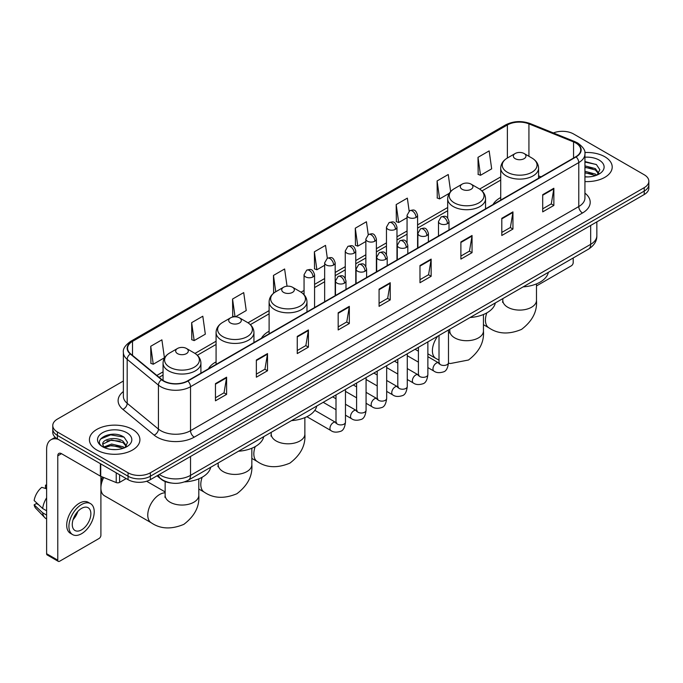 <?xml version="1.0" encoding="UTF-8"?>
<svg xmlns="http://www.w3.org/2000/svg" width="683" height="683" viewBox="0 0 683 683"><rect width="100%" height="100%" fill="white"/><g stroke="black" fill="none" stroke-linecap="round" stroke-linejoin="round"><path stroke-width="1.02" d="M216.076 361.862A27.875 16.093 0 0 0 208.426 368.846M269.111 331.246A27.875 16.093 0 0 0 261.452 338.222M500.716 197.532A27.875 16.093 0 0 0 493.058 204.507M171.228 483.018A15.777 9.11 180 0 1 161.248 479.295L157.03 475.812M123.375 381.012L57.398 419.106A15.777 9.11 0 0 0 52.779 425.552L52.779 432.416A15.777 9.11 0 0 0 57.398 438.862L128.054 479.654A15.777 9.11 0 0 0 150.371 479.654L644.231 194.527A15.777 9.11 0 0 0 648.85 188.081L648.85 184.649A15.777 9.11 0 0 1 644.231 191.086A15.777 9.11 0 0 0 648.85 184.649L648.85 181.217A15.777 9.11 0 0 0 644.231 174.771L573.575 133.979A15.777 9.11 0 0 0 553.392 132.946M52.779 425.552A15.777 9.11 0 0 0 57.398 431.989L128.054 472.781A15.777 9.11 0 0 0 150.371 472.781L150.371 476.222L644.231 191.086L150.371 476.222A15.777 9.11 0 0 1 128.054 476.222A15.777 9.11 0 0 0 150.371 476.222L150.371 479.654M57.398 431.989L57.398 435.421L128.054 476.222L57.398 435.421A15.777 9.11 0 0 1 52.779 428.984A15.777 9.11 0 0 0 57.398 435.421L57.398 438.862M604.805 156.74A25.245 14.574 0 0 0 584.836 152.522A25.245 14.574 0 0 1 604.805 156.74A25.245 14.574 0 0 1 612.207 167.045A25.245 14.574 0 0 0 604.805 156.74M132.519 429.411A25.245 14.574 0 0 0 105.011 426.252A25.245 14.574 0 0 0 89.422 439.715A25.245 14.574 0 0 0 96.815 450.02A25.245 14.574 0 0 0 124.332 453.179A25.245 14.574 0 0 0 139.913 439.715A25.245 14.574 0 0 0 132.519 429.411A25.245 14.574 0 0 0 105.011 426.252A25.245 14.574 0 0 0 89.422 439.715A25.245 14.574 0 0 0 96.815 450.02A25.245 14.574 0 0 0 124.332 453.179A25.245 14.574 0 0 0 139.913 439.715A25.245 14.574 0 0 0 132.519 429.411M575.803 142.995A16.827 9.716 180 0 1 580.729 149.867A16.827 9.716 180 0 1 575.803 156.74L187.56 380.892A16.827 9.716 180 0 1 161.871 379.594L130.624 353.828A16.827 9.716 180 0 1 127.584 348.253A16.827 9.716 180 0 1 132.511 341.389L507.384 124.955A16.827 9.716 180 0 1 528.932 123.871L573.558 141.91A16.827 9.716 180 0 1 575.803 142.995M576.102 142.824A17.254 9.963 0 0 0 573.797 141.705L529.18 123.666A17.254 9.963 0 0 0 507.085 124.784L132.212 341.21A17.254 9.963 0 0 0 130.282 353.965L161.529 379.731A17.254 9.963 0 0 0 187.851 381.063L576.102 156.911A17.254 9.963 0 0 0 576.102 142.824M215.452 383.641L215.452 400.81L226.602 394.373L226.602 377.195L215.452 383.641M215.452 397.762L224.041 392.802L226.56 377.767A4.209 2.433 -120 0 0 226.602 377.195M223.964 392.845L226.602 394.373M256.356 360.018L256.356 377.195L267.514 370.758L267.514 353.581L256.356 360.018M256.356 374.147L264.944 369.187L267.463 354.153A4.209 2.433 -120 0 0 267.514 353.581M264.876 369.23L267.514 370.758M297.259 336.403L297.259 353.581L308.417 347.135L308.417 329.957L297.259 336.403M297.259 350.533L305.856 345.572L308.375 330.529A4.209 2.433 -120 0 0 308.417 329.957M305.779 345.615L308.417 347.135M338.17 312.788L338.17 329.957L349.329 323.52L349.329 306.343L338.17 312.788M338.17 326.909L346.759 321.949L349.278 306.915A4.209 2.433 -120 0 0 349.329 306.343M346.691 322L349.329 323.52M542.703 194.698L542.703 211.875L553.862 205.429L553.862 188.252L542.703 194.698M542.703 208.827L551.301 203.867L553.819 188.824A4.209 2.433 -120 0 0 553.862 188.252M551.224 203.91L553.862 205.429M501.8 218.312L501.8 235.49L512.95 229.053L512.95 211.875L501.8 218.312M501.8 232.442L510.389 227.482L512.907 212.447A4.209 2.433 -120 0 0 512.95 211.875M510.312 227.524L512.95 229.053M460.888 241.936L460.888 259.105L472.047 252.667L472.047 235.49L460.888 241.936M460.888 256.065L469.486 251.096L472.004 236.062A4.209 2.433 -120 0 0 472.047 235.49M469.409 251.148L472.047 252.667M419.985 265.55L419.985 282.728L431.144 276.282L431.144 259.105L419.985 265.55M419.985 279.68L428.574 274.72L431.093 259.677A4.209 2.433 -120 0 0 431.144 259.105M428.497 274.762L431.144 276.282M379.074 289.165L379.074 306.343L390.232 299.905L390.232 282.728L379.074 289.165M379.074 303.295L387.671 298.334L390.189 283.3A4.209 2.433 -120 0 0 390.232 282.728M387.594 298.377L390.232 299.905M584.938 181.567A25.245 14.574 0 0 0 612.207 167.045A25.245 14.574 0 0 1 584.938 181.567M150.371 472.781L644.231 187.654A15.777 9.11 0 0 0 648.85 181.217M235.422 316.792L246.23 310.552L243.711 292.606L232.553 299.043L232.732 316.118M191.65 322.658L194.168 340.604L205.327 334.166L202.808 316.22L191.65 322.658L191.829 339.733M150.738 346.281L153.257 364.227L164.415 357.781L161.897 339.835L150.738 346.281L150.917 363.347M368.239 234.653L366.43 221.753L355.28 228.19L355.459 245.265M409.151 211.064L407.341 198.13L396.183 204.576L396.362 221.642M450.643 191.564L448.244 174.515L437.094 180.952L437.274 198.027M477.998 157.338L480.516 175.283L491.675 168.846L489.156 150.9L477.998 157.338L478.177 174.413M287.039 286.211L284.615 268.982L273.465 275.428L273.644 292.495M327.336 258.259L325.526 245.368L314.368 251.805L314.547 268.88M314.368 251.805L316.886 269.759L324.656 265.269M316.886 269.759L314.368 268.812M355.28 228.19L357.798 246.136L365.857 241.483M357.798 246.136L355.28 245.197M396.183 204.576L398.701 222.521L407.059 217.689M398.701 222.521L396.183 221.582M437.094 180.952L439.613 198.907L449.312 193.298M439.613 198.907L437.094 197.959M480.516 175.283L477.998 174.344M274.25 292.725L273.465 292.435M273.465 275.428L275.753 291.752A17.391 10.04 0 0 0 275.744 305.958A17.391 10.04 0 0 0 300.341 305.958A17.391 10.04 0 0 0 300.341 291.761L292.503 287.236A6.309 3.646 0 0 0 283.573 287.236A6.309 3.646 0 0 0 283.573 292.384A6.309 3.646 0 0 0 292.503 292.384A6.309 3.646 0 0 0 292.503 287.236L300.341 291.761C304.618 294.305 306.829 297.677 306.974 301.895A18.936 10.928 0 0 1 295.287 311.994A18.936 10.928 0 0 1 274.651 309.621A18.936 10.928 0 0 1 269.111 301.895C269.247 297.677 271.458 294.305 275.744 291.761L283.573 287.236M234.551 316.792L232.553 316.05M232.553 299.043L235.046 316.784M194.168 340.604L191.65 339.664M153.257 364.227L150.738 363.288M584.938 176.76L588.072 176.923M584.938 171.305L595.363 174.054L596.754 175.164M584.938 172.671L595.61 175.591M584.938 165.858L595.363 168.599L598.778 173.32M584.938 167.215L595.363 169.965L598.504 173.67M584.938 176.871A17.143 9.895 0 0 0 599.085 174.045A17.143 9.895 0 0 0 599.085 160.044A17.143 9.895 0 0 0 584.938 157.21M597.155 175.002L599.845 169.726L596.447 164.603L584.938 161.547M584.938 162.076L596.216 164.449M584.938 167.523L592.417 168.462M584.938 172.978L592.417 173.917M536.479 285.938L571.338 265.807A2.63 1.52 120 0 0 573.199 262.588L573.199 257.986M515.187 158.669A6.309 3.646 0 0 0 524.109 158.669A6.309 3.646 0 0 0 524.109 153.513L531.946 158.038A17.391 10.04 0 0 1 531.946 172.244A17.391 10.04 0 0 1 507.349 172.244A17.391 10.04 0 0 1 507.349 158.038C503.064 160.582 500.852 163.963 500.716 168.18A18.936 10.928 0 0 0 506.257 175.907A18.936 10.928 0 0 0 526.892 178.28A18.936 10.928 0 0 0 538.58 168.18C538.443 163.963 536.232 160.582 531.946 158.038L524.109 153.513A6.309 3.646 0 0 0 515.187 153.513A6.309 3.646 0 0 0 515.187 158.669M523.127 286.894A28.925 16.699 0 0 0 548.364 272.321M462.152 189.285A6.309 3.646 0 0 0 471.082 189.285A6.309 3.646 0 0 0 471.082 184.137L478.92 188.653A17.391 10.04 0 0 1 478.92 202.86A17.391 10.04 0 0 1 454.323 202.86A17.391 10.04 0 0 1 454.323 188.653C450.037 191.197 447.826 194.578 447.681 198.796A18.936 10.928 0 0 0 453.23 206.522A18.936 10.928 0 0 0 473.865 208.896A18.936 10.928 0 0 0 485.553 198.796C485.408 194.578 483.197 191.197 478.92 188.653L471.082 184.137A6.309 3.646 0 0 0 462.152 184.137A6.309 3.646 0 0 0 462.152 189.285M470.092 317.51A28.925 16.699 0 0 0 495.337 302.945M291.513 420.617A28.925 16.699 0 0 0 316.758 406.044M230.547 323.008A6.309 3.646 0 0 0 239.468 323.008A6.309 3.646 0 0 0 239.468 317.851L247.306 322.376A17.391 10.04 0 0 1 247.306 336.574A17.391 10.04 0 0 1 222.709 336.574A17.391 10.04 0 0 1 222.709 322.376C218.423 324.92 216.212 328.301 216.076 332.51A18.936 10.928 0 0 0 221.625 340.245A18.936 10.928 0 0 0 242.252 342.61A18.936 10.928 0 0 0 253.939 332.51C253.803 328.301 251.592 324.92 247.306 322.376L239.468 317.851A6.309 3.646 0 0 0 230.547 317.851A6.309 3.646 0 0 0 230.547 323.008M238.487 451.232A28.925 16.699 0 0 0 263.723 436.659M100.905 483.735A11.568 6.676 -60 0 1 102.578 477.041M103.731 477.511A16.827 9.716 120 0 0 100.905 488.029A16.827 9.716 120 0 0 104.397 495.73L151.25 522.785A16.827 9.716 -60 0 1 148.672 509.296A16.827 9.716 -60 0 1 159.668 494.466A16.827 9.716 -60 0 1 165.149 492.853M177.52 353.623A6.309 3.646 0 0 0 186.442 353.623A6.309 3.646 0 0 0 186.442 348.467L194.279 352.991A17.391 10.04 0 0 1 194.279 367.189A17.391 10.04 0 0 1 169.683 367.189A17.391 10.04 0 0 1 169.683 352.991C165.397 355.536 163.186 358.916 163.049 363.125A18.936 10.928 0 0 0 168.59 370.86A18.936 10.928 0 0 0 189.225 373.225A18.936 10.928 0 0 0 200.913 363.125C200.776 358.916 198.557 355.536 194.279 352.991L186.442 348.467A6.309 3.646 0 0 0 177.52 348.467A6.309 3.646 0 0 0 177.52 353.623M184.555 481.899A28.925 16.699 0 0 0 210.697 467.274M119.593 474.77L119.593 482.394L126.193 478.578M58.183 439.314A21.036 12.149 -120 0 0 50.969 439.75A21.036 12.149 -120 0 0 46.615 449.38L46.615 553.725L57.773 560.171L57.773 455.817A5.259 3.039 60 0 1 58.858 453.41A5.259 3.039 60 0 1 61.487 453.674L100.375 476.128L100.375 463.672M57.773 560.171A2.63 1.52 120 0 0 58.311 561.375L47.161 554.929A2.63 1.52 -60 0 1 46.615 553.725M58.311 561.375A2.63 1.52 120 0 0 59.626 561.247L99.052 538.486A2.63 1.52 120 0 0 100.905 535.267L100.905 476.367M119.593 482.394A2.63 1.52 180 0 1 116.23 482.565L100.725 476.29A2.63 1.52 180 0 1 100.375 476.128M81.567 529.854A13.148 7.59 120 0 0 90.156 518.269A13.148 7.59 120 0 0 88.141 507.734A13.148 7.59 120 0 0 81.567 508.383A13.148 7.59 120 0 0 72.979 519.968A13.148 7.59 120 0 0 74.993 530.503A13.148 7.59 120 0 0 81.567 529.854M73.072 519.661A13.148 7.59 120 0 0 77.794 511.49M46.615 485.528L45.496 485.186L45.496 487.824L46.615 488.473M90.515 503.627L88.278 502.346A17.878 10.322 120 0 0 79.339 503.226A17.878 10.322 120 0 0 67.66 518.986A17.878 10.322 120 0 0 70.4 533.312L72.629 534.601A17.878 10.322 120 0 0 81.567 533.713A17.878 10.322 120 0 0 93.255 517.962A17.878 10.322 120 0 0 90.515 503.627A17.878 10.322 120 0 0 81.567 504.515A17.878 10.322 120 0 0 69.888 520.275A17.878 10.322 120 0 0 72.629 534.601M46.615 497.822A17.357 10.023 120 0 0 42.662 508.511L34.15 500.545A13.677 7.897 120 0 1 41.783 487.338L46.615 488.797M46.615 510.799L42.662 508.511M38.752 504.857L36.438 503.525L34.15 504.839L42.662 512.805L46.615 515.093M42.662 512.805A17.357 10.023 120 0 0 44.805 517.654A17.357 10.023 120 0 0 46.12 518.687L46.615 518.978M46.615 484.879A13.677 7.897 120 0 0 45.496 485.186M34.15 504.839A13.677 7.897 120 0 0 35.764 508.246L44.805 517.654M111.816 449.482L115.786 449.593M103.936 446.964L111.594 444.044L123.077 446.725L124.46 447.843M104.644 447.698L111.594 445.41L123.324 448.261M104.055 447.493L102.826 444.616A11.884 6.864 0 0 0 104.747 447.792M126.483 445.99L123.077 441.278C115.939 435.95 101.255 439.237 102.826 444.616L102.783 444.087M102.86 444.778L103.184 443.899L111.594 439.954L123.077 442.635L126.218 446.349M124.869 447.672L127.559 442.405L124.161 437.282C112.132 428.634 90.754 440.031 103.099 447.015L103.705 447.391M126.79 432.715A17.143 9.895 0 0 0 102.544 432.715A17.143 9.895 0 0 0 102.544 446.716A17.143 9.895 0 0 0 126.79 446.716A17.143 9.895 0 0 0 126.79 432.715M100.589 438.998L110.655 434.866L123.922 437.129M106.881 441.005L110.655 440.322L120.131 441.133M106.881 446.46L110.655 445.777L120.131 446.588M159.37 474.454A21.036 12.149 0 0 0 160.778 475.359A21.036 12.149 0 0 0 190.531 475.359L590.675 244.335A21.036 12.149 0 0 0 596.84 235.746C596.993 240.971 594.21 245.436 588.498 249.15L188.354 480.175A10.518 6.07 60 0 0 190.531 475.359L190.531 456.466M590.675 225.441L590.675 244.335A10.518 6.07 60 0 1 588.498 249.15M158.516 474.95A10.518 7.035 129.5 0 0 160.351 478.373L157.158 475.735M644.231 194.527L644.231 187.654M128.054 479.654L128.054 472.781M584.938 193.144A26.296 15.18 180 0 1 582.497 212.994L194.254 437.146A5.259 3.039 60 0 1 190.531 430.7L578.774 206.548A21.036 12.149 0 0 0 584.938 197.959L584.938 153.991A21.036 12.149 180 0 1 578.774 162.58A5.259 3.039 -120 0 0 576.102 156.911M194.254 437.146A26.296 15.18 180 0 1 157.064 437.146A26.296 15.18 180 0 1 154.119 435.114L122.872 409.356A26.296 15.18 180 0 1 123.375 391.538M160.778 430.7A21.036 12.149 0 0 0 190.531 430.7L190.531 386.732A21.036 12.149 180 0 1 158.422 385.11L127.183 359.343A21.036 12.149 180 0 1 123.375 352.377L123.375 396.353A21.036 12.149 0 0 0 127.183 403.32L158.422 429.078A21.036 12.149 0 0 0 160.778 430.7M584.938 153.991C585.638 150.704 583.222 147.041 577.69 142.995L574.924 141.654A5.259 2.459 112 0 0 573.797 141.705M574.924 141.654L530.298 123.614C521.59 120.532 513.326 120.976 505.497 124.955A5.259 3.039 60 0 1 507.085 124.784M132.212 341.21A5.259 3.039 -120 0 0 130.624 341.38C125.168 345.308 122.752 348.97 123.375 352.377M130.282 353.965A5.259 3.517 129.5 0 0 127.183 359.343L127.183 403.32A5.259 3.517 -50.5 0 1 122.872 409.356M530.298 123.614A5.259 2.459 112 0 0 529.18 123.666M161.529 379.731A5.259 3.517 129.5 0 0 158.422 385.11L158.422 429.078A5.259 3.517 -50.5 0 1 154.119 435.114M187.851 381.063A5.259 3.039 60 0 1 190.531 386.732L578.774 162.58L578.774 206.548A5.259 3.039 60 0 0 582.497 212.994M132.511 341.389L132.511 355.382M573.558 141.91L573.558 158.038M528.932 123.871L528.932 156.305M540.987 176.837L538.58 175.864M507.384 124.955L507.384 158.021M500.716 176.897L479.611 189.08M447.681 207.521L417.586 224.895M407.059 230.974L396.977 236.788M386.458 242.866L376.376 248.689M365.857 254.759L355.775 260.582M345.256 266.652L335.174 272.474M324.656 278.544L314.573 284.367M304.055 290.446L301.041 292.187M269.111 310.62L248.006 322.803M216.076 341.235L194.979 353.418M163.049 371.851L156.834 375.437M379.074 289.712L390.189 283.3M419.985 266.097L431.093 259.677M460.888 242.474L472.004 236.062M501.8 218.859L512.907 212.447M542.703 195.244L553.819 188.824M338.17 313.326L349.278 306.915M297.259 336.95L308.375 330.529M256.356 360.564L267.463 354.153M215.452 384.179L226.56 377.767M536.479 283.897L536.479 300.375A16.827 9.716 180 0 1 531.545 307.248A16.827 9.716 180 0 1 507.751 307.248A16.827 9.716 180 0 1 502.816 300.375L502.594 302.364M536.479 300.375C537.35 311.448 532.364 321.121 521.53 329.394C508.946 334.644 498.078 334.124 488.917 327.831A16.827 9.716 -60 0 1 486.825 312.882M483.444 314.513L483.444 330.99A16.827 9.716 180 0 1 478.518 337.863A16.827 9.716 180 0 1 454.716 337.863A16.827 9.716 180 0 1 449.79 330.99L449.568 332.98M439.015 360.095L435.891 358.447A16.827 9.716 -60 0 1 437.752 336.181M304.866 417.62L304.866 434.098A16.827 9.716 180 0 1 299.939 440.962A16.827 9.716 180 0 1 276.137 440.962A16.827 9.716 180 0 1 271.211 434.098L270.989 436.078M304.866 434.098C305.736 445.162 300.759 454.835 289.916 463.117C277.332 468.359 266.464 467.838 257.312 461.554A16.827 9.716 -60 0 1 255.22 446.605M251.839 448.236L251.839 464.713A16.827 9.716 180 0 1 246.913 471.577A16.827 9.716 180 0 1 223.11 471.577A16.827 9.716 180 0 1 218.176 464.713L217.962 466.694M251.839 464.713C252.71 475.778 247.724 485.451 236.89 493.732C224.306 498.974 213.438 498.453 204.285 492.17A16.827 9.716 -60 0 1 202.185 477.221M198.804 478.851L198.804 495.329A16.827 9.716 180 0 1 193.878 502.201A16.827 9.716 180 0 1 170.076 502.201A16.827 9.716 180 0 1 165.149 495.329L164.927 497.309M447.467 223.657A5.259 3.039 0 0 0 449.004 221.514C446.87 214.769 444.795 216.11 441.116 216.955A5.259 3.039 60 0 1 443.745 217.22A5.259 3.039 -120 0 1 447.467 223.657A5.259 3.039 0 0 1 440.031 223.657A5.259 3.039 0 0 1 438.486 221.514L441.116 216.955M427.874 367.599L433.944 371.1A4.73 2.732 -60 0 1 433.218 367.309A4.73 2.732 -60 0 1 436.309 363.134A4.73 2.732 -60 0 1 436.522 363.023A4.73 2.732 -60 0 1 438.674 362.904L427.874 356.663M439.289 363.373L438.862 363.723L439.015 362.707A4.73 2.732 -0 0 0 440.398 364.637A4.73 2.732 -0 0 0 446.878 364.756A4.73 2.732 -0 0 0 448.483 362.707C447.835 368.205 446.127 371.27 443.369 371.919C439.417 373.114 436.275 372.85 433.944 371.1M426.866 235.558A5.259 3.039 0 0 0 428.403 233.407C426.269 226.662 424.194 228.002 420.515 228.856A5.259 3.039 60 0 1 423.144 229.112A5.259 3.039 -120 0 1 426.866 235.558A5.259 3.039 0 0 1 419.422 235.558A5.259 3.039 0 0 1 417.885 233.407L420.515 228.856M407.273 379.492L413.343 382.992A4.73 2.732 -60 0 1 412.617 379.202A4.73 2.732 -60 0 1 415.708 375.027A4.73 2.732 -60 0 1 415.921 374.916A4.73 2.732 -60 0 1 418.073 374.796L407.273 368.564M418.679 375.274L418.261 375.624L418.414 374.6A4.73 2.732 -0 0 0 419.797 376.529A4.73 2.732 -0 0 0 426.277 376.649A4.73 2.732 -0 0 0 427.874 374.6C427.225 380.098 425.526 383.163 422.768 383.812C418.816 385.016 415.674 384.742 413.343 382.992M406.257 247.451A5.259 3.039 0 0 0 407.802 245.299C405.668 238.555 403.593 239.904 399.914 240.749A5.259 3.039 60 0 1 402.543 241.005A5.259 3.039 -120 0 1 406.257 247.451A5.259 3.039 0 0 1 398.821 247.451A5.259 3.039 0 0 1 397.284 245.299L399.914 240.749M386.672 391.385L392.742 394.885A4.73 2.732 -60 0 1 392.016 391.094A4.73 2.732 -60 0 1 395.107 386.919A4.73 2.732 -60 0 1 395.312 386.809A4.73 2.732 -60 0 1 397.472 386.689L386.672 380.457M398.078 387.167L397.66 387.517L397.805 386.493A4.73 2.732 -0 0 0 399.196 388.431A4.73 2.732 -0 0 0 405.676 388.542A4.73 2.732 -0 0 0 407.273 386.493C406.624 391.991 404.925 395.064 402.167 395.705C398.215 396.908 395.073 396.635 392.742 394.885M385.656 259.344A5.259 3.039 0 0 0 387.201 257.201C385.067 250.448 382.992 251.796 379.313 252.642A5.259 3.039 60 0 1 381.942 252.906A5.259 3.039 -120 0 1 385.656 259.344A5.259 3.039 0 0 1 378.22 259.344A5.259 3.039 0 0 1 376.683 257.201L379.313 252.642M366.071 403.277L372.133 406.786A4.73 2.732 -60 0 1 371.407 402.987A4.73 2.732 -60 0 1 374.506 398.821A4.73 2.732 -60 0 1 374.711 398.701A4.73 2.732 -60 0 1 376.871 398.582L366.071 392.349M377.477 399.06L377.059 399.41L377.204 398.385A4.73 2.732 -0 0 0 378.595 400.323A4.73 2.732 -0 0 0 385.067 400.443A4.73 2.732 -0 0 0 386.672 398.385C386.023 403.884 384.324 406.957 381.566 407.597C377.614 408.801 374.472 408.528 372.133 406.786M365.055 271.236A5.259 3.039 0 0 0 366.6 269.093C364.466 262.349 362.391 263.689 358.712 264.534A5.259 3.039 60 0 1 361.341 264.799A5.259 3.039 -120 0 1 365.055 271.236A5.259 3.039 0 0 1 357.619 271.236A5.259 3.039 0 0 1 356.082 269.093L358.712 264.534M345.47 415.179L351.532 418.679A4.73 2.732 -60 0 1 350.806 414.88A4.73 2.732 -60 0 1 353.896 410.714A4.73 2.732 -60 0 1 354.11 410.603A4.73 2.732 -60 0 1 356.27 410.474L345.47 404.242M356.876 410.953L356.449 411.303L356.603 410.287A4.73 2.732 -0 0 0 357.994 412.216A4.73 2.732 -0 0 0 364.466 412.336A4.73 2.732 -0 0 0 366.071 410.287C365.422 415.776 363.723 418.85 360.966 419.49C357.013 420.694 353.862 420.421 351.532 418.679M344.454 283.138A5.259 3.039 0 0 0 345.991 280.986C343.856 274.242 341.782 275.582 338.102 276.436A5.259 3.039 60 0 1 340.732 276.692A5.259 3.039 -120 0 1 344.454 283.138A5.259 3.039 0 0 1 337.018 283.138A5.259 3.039 0 0 1 335.473 280.986L338.102 276.436M306.898 416.698L330.931 430.572A4.73 2.732 -60 0 1 330.205 426.781A4.73 2.732 -60 0 1 333.295 422.606A4.73 2.732 -60 0 1 333.509 422.495A4.73 2.732 -60 0 1 335.66 422.376L314.82 410.338M336.275 422.854L335.848 423.204L336.002 422.179A4.73 2.732 -0 0 0 337.385 424.109A4.73 2.732 -0 0 0 343.865 424.228A4.73 2.732 -0 0 0 345.47 422.179C344.821 427.678 343.114 430.742 340.365 431.391C336.403 432.595 333.261 432.322 330.931 430.572M416.041 217.416A5.259 3.039 0 0 0 417.586 215.265C415.452 208.52 413.377 209.86 409.689 210.714A5.259 3.039 60 0 1 412.327 210.97A5.259 3.039 -120 0 1 416.041 217.416A5.259 3.039 0 0 1 408.605 217.416A5.259 3.039 0 0 1 407.059 215.265L409.689 210.714M395.44 229.309A5.259 3.039 0 0 0 396.977 227.157C394.842 220.413 392.768 221.762 389.088 222.607A5.259 3.039 60 0 1 391.718 222.863A5.259 3.039 -120 0 1 395.44 229.309A5.259 3.039 0 0 1 388.004 229.309A5.259 3.039 0 0 1 386.458 227.157L389.088 222.607M374.839 241.201A5.259 3.039 0 0 0 376.376 239.059C374.241 232.305 372.167 233.654 368.487 234.5A5.259 3.039 60 0 1 371.117 234.764A5.259 3.039 -120 0 1 374.839 241.201A5.259 3.039 0 0 1 367.403 241.201A5.259 3.039 0 0 1 365.857 239.059L368.487 234.5M354.238 253.094A5.259 3.039 0 0 0 355.775 250.951C353.64 244.207 351.566 245.547 347.886 246.392A5.259 3.039 60 0 1 350.516 246.657A5.259 3.039 -120 0 1 354.238 253.094A5.259 3.039 0 0 1 346.793 253.094A5.259 3.039 0 0 1 345.256 250.951L347.886 246.392M333.628 264.987A5.259 3.039 0 0 0 335.174 262.844C333.039 256.099 330.965 257.44 327.285 258.285A5.259 3.039 60 0 1 329.915 258.55A5.259 3.039 -120 0 1 333.628 264.987A5.259 3.039 0 0 1 326.192 264.987A5.259 3.039 0 0 1 324.656 262.844L327.285 258.285M313.027 276.888A5.259 3.039 0 0 0 314.573 274.737C312.438 267.992 310.364 269.333 306.684 270.186A5.259 3.039 60 0 1 309.314 270.442A5.259 3.039 -120 0 1 313.027 276.888A5.259 3.039 0 0 1 305.591 276.888A5.259 3.039 0 0 1 304.055 274.737L306.684 270.186M57.773 455.817L61.487 453.674M100.725 463.877L100.725 476.29M116.23 482.565L116.23 472.824M188.354 480.175C179.885 484.426 171.424 484.426 162.964 480.175L160.351 478.373M596.84 235.746L596.84 221.89M505.497 124.955L130.624 341.38M500.716 180.099L481.967 190.924M447.681 210.723L417.586 228.096M407.059 234.175L396.977 239.989M386.458 246.068L376.376 251.89M365.857 257.961L355.775 263.783M345.256 269.853L335.174 275.676M324.656 281.746L314.573 287.569M304.055 293.647L303.389 294.023M269.111 313.821L250.362 324.638M216.076 344.437L197.336 355.262M163.049 375.052L159.122 377.323M488.917 327.831L483.444 324.673M538.58 178.229L538.58 168.18M500.716 200.085L500.716 168.18M515.187 153.513L507.349 158.038M502.816 298.616L502.816 300.375M483.444 330.99C484.315 342.063 479.329 351.736 468.495 360.009L450.473 363.51L448.475 363.211M435.891 358.447L427.874 353.828M418.414 348.356L417.535 347.852M485.553 208.844L485.553 198.796M447.681 218.031L447.681 198.796M462.152 184.137L454.323 188.653M449.79 329.24L449.79 330.99M257.312 461.554L251.839 458.395M306.974 311.943L306.974 301.895M269.111 333.808L269.111 301.895M271.211 432.339L271.211 434.098M204.285 492.17L198.804 489.011M253.939 342.559L253.939 332.51M216.076 364.423L216.076 332.51M230.547 317.851L222.709 322.376M218.176 462.954L218.176 464.713M198.804 495.329C199.675 506.393 194.698 516.066 183.855 524.348C171.271 529.59 160.403 529.069 151.25 522.785M200.913 373.174L200.913 363.125M163.049 380.448L163.049 363.125M177.52 348.467L169.683 352.991M165.149 491.939L146.632 481.25M165.149 481.541L165.149 495.329M439.639 363.279L438.674 362.904M448.483 329.991L448.483 362.707M449.004 229.94L449.004 221.514M418.414 362.135L407.273 355.706M439.015 335.455L439.015 362.707M438.486 236.011L438.486 221.514M418.414 351.199L415.076 349.278M419.038 375.172L418.073 374.796M427.874 341.884L427.874 374.6M428.403 241.833L428.403 233.407M397.805 374.028L386.672 367.599M418.414 347.348L418.414 374.6M417.885 247.912L417.885 233.407M397.805 363.091L394.475 361.17M398.437 387.065L397.472 386.689M407.273 353.777L407.273 386.493M407.802 253.734L407.802 245.299M377.204 385.921L366.071 379.492M397.805 359.249L397.805 386.493M397.284 259.805L397.284 245.299M377.204 374.993L373.874 373.063M377.827 398.966L376.871 398.582M386.672 365.678L386.672 398.385M387.201 265.627L387.201 257.201M356.603 397.813L345.47 391.385M377.204 371.142L377.204 398.385M376.683 271.697L376.683 257.201M356.603 386.885L353.273 384.956M357.226 410.859L356.27 410.474M366.071 377.571L366.071 410.287M366.6 277.52L366.6 269.093M336.002 409.706L323.204 402.321M356.603 383.035L356.603 410.287M356.082 283.59L356.082 269.093M336.002 398.778L332.672 396.857M336.625 422.751L335.66 422.376M345.47 389.464L345.47 422.179M345.991 289.413L345.991 280.986M336.002 394.928L336.002 422.179M335.473 295.491L335.473 280.986M417.586 248.083L417.586 215.265M407.059 242.619L407.059 215.265M396.977 259.975L396.977 227.157M386.458 254.511L386.458 227.157M376.376 271.877L376.376 239.059M365.857 266.404L365.857 239.059M355.775 283.769L355.775 250.951M345.256 278.297L345.256 250.951M335.174 295.662L335.174 262.844M324.656 301.732L324.656 262.844M314.573 307.555L314.573 274.737M304.055 294.706L304.055 274.737M50.969 439.75L55.229 437.291"/></g></svg>
